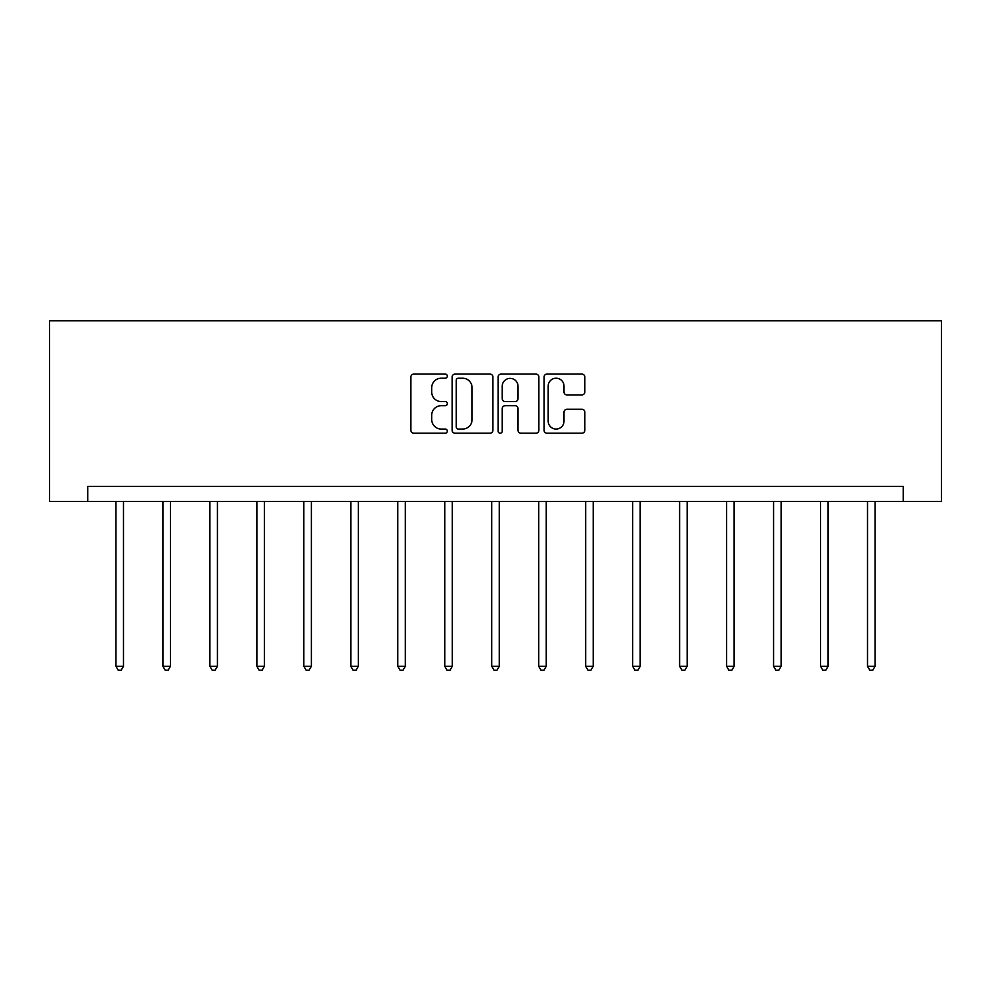 <?xml version="1.0" encoding="UTF-8"?>
<svg xmlns="http://www.w3.org/2000/svg" width="991" height="991" viewBox="0 0 991 991"><rect width="100%" height="100%" fill="white"/><g stroke="black" fill="none" stroke-linecap="round" stroke-linejoin="round"><path stroke-width="1.49" d="M447.325 376.146A2.069 2.069 0 0 0 445.256 374.078L413.854 374.078A2.961 2.961 0 0 0 410.893 377.026L410.893 430.23A2.961 2.961 0 0 0 413.854 433.191L445.256 433.191A2.069 2.069 0 0 0 447.325 431.122A2.069 2.069 0 0 0 445.256 429.053L441.193 429.053A9.464 9.464 0 0 1 431.729 419.589L431.729 415.155A9.464 9.464 0 0 1 441.193 405.703L445.256 405.703A2.069 2.069 0 0 0 447.325 403.634A2.069 2.069 0 0 0 445.256 401.566L441.193 401.566A9.464 9.464 0 0 1 431.729 392.102L431.729 387.667A9.464 9.464 0 0 1 441.193 378.215L445.256 378.215A2.069 2.069 0 0 0 447.325 376.146M581.878 394.913A2.961 2.961 0 0 0 584.839 391.953L584.839 377.026A2.961 2.961 0 0 0 581.878 374.078L547.007 374.078A2.961 2.961 0 0 0 544.047 377.026L544.047 430.23A2.961 2.961 0 0 0 547.007 433.191L581.878 433.191A2.961 2.961 0 0 0 584.839 430.23L584.839 412.206A2.961 2.961 0 0 0 581.878 409.246L566.951 409.246A2.961 2.961 0 0 0 564.003 412.206L564.003 421.138A7.903 7.903 0 0 1 556.087 429.053A7.903 7.903 0 0 1 548.184 421.138L548.184 386.118A7.903 7.903 0 0 1 556.087 378.215A7.903 7.903 0 0 1 564.003 386.118L564.003 391.953A2.961 2.961 0 0 0 566.951 394.913L581.878 394.913M903.21 501.496L941.45 501.496L941.45 320.824L49.55 320.824L49.55 501.496L903.21 501.496L903.21 486.432L87.79 486.432L87.79 501.496M492.911 377.026A2.961 2.961 0 0 0 489.963 374.078L455.08 374.078A2.961 2.961 0 0 0 452.131 377.026L452.131 430.23A2.961 2.961 0 0 0 455.08 433.191L489.963 433.191A2.961 2.961 0 0 0 492.911 430.23L492.911 377.026M501.037 374.078L535.92 374.078A2.961 2.961 0 0 1 538.869 377.026L538.869 430.23A2.961 2.961 0 0 1 535.92 433.191L520.993 433.191A2.961 2.961 0 0 1 518.033 430.23L518.033 408.651A2.961 2.961 0 0 0 515.085 405.703L505.175 405.703A2.961 2.961 0 0 0 502.226 408.651L502.226 431.122A2.069 2.069 0 0 1 500.158 433.191A2.069 2.069 0 0 1 498.089 431.122L498.089 377.026A2.961 2.961 0 0 1 501.037 374.078M458.338 378.215A2.069 2.069 0 0 0 456.269 380.284L456.269 426.985A2.069 2.069 0 0 0 458.338 429.053L462.624 429.053A9.464 9.464 0 0 0 472.075 419.589L472.075 387.667A9.464 9.464 0 0 0 462.624 378.215L458.338 378.215M518.033 386.267A7.903 7.903 0 0 0 510.13 378.364A7.903 7.903 0 0 0 502.226 386.267L502.226 398.605A2.961 2.961 0 0 0 505.175 401.566L515.085 401.566A2.961 2.961 0 0 0 518.033 398.605L518.033 386.267M115.947 501.496L115.947 666.262L123.479 666.262L123.479 501.496M123.479 666.262L121.212 670.176L118.202 670.176L115.947 666.262M162.92 501.496L162.92 666.262L170.452 666.262L170.452 501.496M170.452 666.262L168.185 670.176L165.175 670.176L162.92 666.262M209.894 501.496L209.894 666.262L217.425 666.262L217.425 501.496M217.425 666.262L215.158 670.176L212.148 670.176L209.894 666.262M256.867 501.496L256.867 666.262L264.399 666.262L264.399 501.496M264.399 666.262L262.132 670.176L259.122 670.176L256.867 666.262M303.841 501.496L303.841 666.262L311.372 666.262L311.372 501.496M311.372 666.262L309.105 670.176L306.095 670.176L303.841 666.262M350.814 501.496L350.814 666.262L358.346 666.262L358.346 501.496M358.346 666.262L356.079 670.176L353.069 670.176L350.814 666.262M397.787 501.496L397.787 666.262L405.319 666.262L405.319 501.496M405.319 666.262L403.052 670.176L400.042 670.176L397.787 666.262M444.761 501.496L444.761 666.262L452.292 666.262L452.292 501.496M452.292 666.262L450.038 670.176L447.015 670.176L444.761 666.262M491.734 501.496L491.734 666.262L499.266 666.262L499.266 501.496M499.266 666.262L497.011 670.176L493.989 670.176L491.734 666.262M538.708 501.496L538.708 666.262L546.239 666.262L546.239 501.496M546.239 666.262L543.985 670.176L540.962 670.176L538.708 666.262M585.681 501.496L585.681 666.262L593.213 666.262L593.213 501.496M593.213 666.262L590.958 670.176L587.948 670.176L585.681 666.262M632.654 501.496L632.654 666.262L640.186 666.262L640.186 501.496M640.186 666.262L637.931 670.176L634.921 670.176L632.654 666.262M679.628 501.496L679.628 666.262L687.159 666.262L687.159 501.496M687.159 666.262L684.905 670.176L681.895 670.176L679.628 666.262M726.601 501.496L726.601 666.262L734.133 666.262L734.133 501.496M734.133 666.262L731.878 670.176L728.868 670.176L726.601 666.262M773.575 501.496L773.575 666.262L781.106 666.262L781.106 501.496M781.106 666.262L778.852 670.176L775.842 670.176L773.575 666.262M820.548 501.496L820.548 666.262L828.08 666.262L828.08 501.496M828.08 666.262L825.825 670.176L822.815 670.176L820.548 666.262M867.521 501.496L867.521 666.262L875.053 666.262L875.053 501.496M875.053 666.262L872.798 670.176L869.788 670.176L867.521 666.262"/></g></svg>
